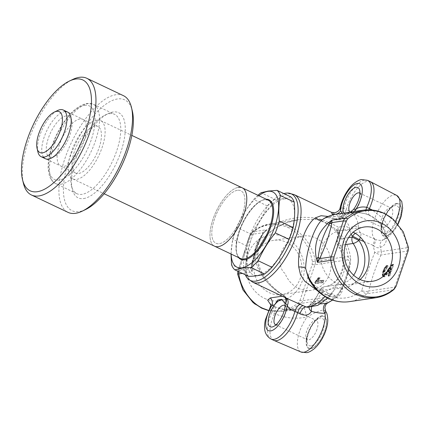 <?xml version="1.0" encoding="UTF-8"?>
<svg xmlns="http://www.w3.org/2000/svg" width="430" height="430" viewBox="0 0 430 430"><rect width="100%" height="100%" fill="white"/><g stroke="black" fill="none" stroke-linecap="round" stroke-linejoin="round"><path stroke-width="0.32" stroke-dasharray="2.15 1.61" d="M323.494 281.779A0.968 0.403 115.4 0 1 322.726 282.736A0.322 0.285 81.6 0 0 322.565 282.317L322.296 282.188L323.054 280.833L322.215 280.629L317.184 281.37A1.29 0.537 115.4 0 1 316.969 280.274A1.29 0.537 115.4 0 1 317.324 279.559L318.582 280.532L318.544 280.983L323.575 280.242A0.968 0.403 115.4 0 1 323.736 281.064L323.494 281.779L323.075 281.677L323.209 280.414A0.322 0.285 81.6 0 0 323.575 280.242M264.611 298.409A33.261 29.143 81.6 0 0 302.333 280.844A33.261 29.143 81.6 0 0 285.402 237.333A33.261 29.143 81.6 0 0 247.685 254.899A33.261 29.143 81.6 0 0 264.611 298.409M286.358 242.262A27.45 24.048 -98.4 0 1 301.79 271.196A27.45 24.048 -98.4 0 1 281.768 294.62A27.45 24.048 -98.4 0 1 269.201 292.663A27.45 24.048 -98.4 0 1 253.77 263.73A27.45 24.048 -98.4 0 1 273.786 240.305A27.45 24.048 -98.4 0 1 286.358 242.262M315.625 237.962A27.45 24.048 -98.4 0 1 331.052 266.896A27.45 24.048 -98.4 0 1 311.035 290.32A27.45 24.048 -98.4 0 1 298.463 288.363A27.45 24.048 -98.4 0 1 285.052 273.453L283.187 271.868C275.823 260.548 281.354 244.025 294.48 238.698L297.205 237.752A27.45 24.048 -98.4 0 1 303.053 236.005A27.45 24.048 -98.4 0 1 315.625 237.962M286.686 298.307A6.461 5.826 132.1 0 0 286.358 297.985L285.079 297.13A48.44 20.151 115.4 0 1 283.531 295.356C265.353 284.337 248.497 263.875 257.441 242.203C267.524 221.541 294.147 214.952 315.502 218.107A6.461 0.328 97.5 0 1 315.195 219.311L298.968 219.633L286.52 222.686L274.899 228.271L265.068 236.667L258.688 247.669C252.286 268.315 267.068 285.837 283.875 295.947L282.231 296.189M252.362 268.309C252.732 261.359 253.969 254.608 256.06 248.056C258.419 241.526 261.322 236.129 264.767 231.872A6.461 4.902 -146.5 0 0 263.219 233.216A6.461 4.902 -146.5 0 0 263.214 233.216A6.461 4.902 -146.5 0 0 263.036 233.517L255.882 249.244L251.69 266.423L252.168 271.943L252.362 268.309A6.461 2.397 -171.5 0 1 251.609 267.084A6.461 3.924 4.9 0 1 250.518 268.782L252.168 271.943L242.353 273.389M255.269 304.279L261.354 307.977C274.711 313.61 287.036 311.927 298.329 302.93L299.936 300.511L302.736 300.694A6.461 5.66 -98.4 0 1 300.925 303.408L292.739 308.573L283.273 311.374L268.567 310.422M325.752 311.449C325.058 310.438 323.704 310.078 321.683 310.358C318.254 311.078 313.363 313.319 307.015 317.077C295.313 319.313 284.493 318.109 274.555 313.465L271.932 312.126A6.461 2.666 -60.5 0 0 272.599 305.553A6.461 2.666 -60.5 0 0 271.765 305.418L274.044 306.601L284.628 309.648L295.99 309.503L304.187 307.638C317.883 302.661 325.983 300.866 328.493 302.247L328.106 302.736M346.473 275.603L342.113 287.643L336.152 297.291L333.702 298.587L300.903 303.408A6.461 5.676 82.7 0 0 302.736 300.694L335.518 295.878C340.151 294.012 344.059 283.779 346.36 277.178C348.52 270.658 351.579 260.499 347.784 259.86A6.461 5.66 81.6 0 0 348.058 256.414L350.654 259L346.473 275.603M320.484 303.886L313.733 303.241L315.916 301.36L322.468 291.9A6.461 0.301 24.2 0 1 319.78 290.417A6.461 0.301 24.2 0 1 320.371 290.546L312.712 303.311L307.407 307.342C308.401 307.471 308.982 307.16 309.159 306.407L309.159 306.407A6.461 4.424 18 0 1 310.868 304.451A6.461 2.87 53.9 0 1 311.503 303.177L311.503 303.177A6.461 6.461 0 0 0 309.159 306.407A6.461 4.424 18 0 0 309.009 307.45M315.502 218.107C320.463 218.977 324.87 220.531 328.719 222.772C333.572 224.605 336.851 226.164 338.544 227.443C339.157 230.614 338.926 234.533 337.851 239.188L348.579 237.613M245.326 274.797A47.886 19.92 115.4 0 1 252.819 228.604A47.886 19.92 115.4 0 1 283.875 193.602M340.393 216.752L340.931 216.768C342.146 216.526 343.387 215.376 344.666 213.318L346.268 209.614L348.784 210.791C355.282 213.269 358.566 222.401 358.308 226.986A6.461 4.821 174.5 0 0 349.531 228.685C349.348 225.589 347.204 222.036 343.086 218.021L331.465 212.323M350.09 212.119A10.659 4.434 -64.6 0 0 350.326 212.253A10.659 4.434 -64.6 0 0 351.568 212.409A10.659 4.434 -64.6 0 0 352.664 212.054A10.659 4.434 -64.6 0 0 359.98 201.88A10.659 4.434 -64.6 0 0 360.797 194.935A10.659 4.434 -64.6 0 0 359.905 193.29M343.726 213.054A14.857 6.181 -64.6 0 0 344.613 214.124A14.857 6.181 -64.6 0 0 345.08 214.409A14.857 6.181 -64.6 0 0 348.338 214.135A14.857 6.181 -64.6 0 0 353.514 209.464M391.816 216.994A10.659 4.434 115.4 0 1 383.399 227.524A10.659 4.434 115.4 0 1 382.162 227.368A10.659 4.434 115.4 0 1 380.835 225.433A10.659 4.434 115.4 0 1 381.646 218.488A10.659 4.434 115.4 0 1 388.962 208.308A10.659 4.434 115.4 0 1 390.064 207.959A10.659 4.434 115.4 0 1 391.3 208.115A10.659 4.434 115.4 0 1 391.816 216.994M354.616 211.452A6.461 5.66 -98.4 0 1 351.686 212.963A6.461 5.66 -98.4 0 1 350.525 212.995C354.508 212.054 360.195 212.495 367.575 214.317L369.929 215.333C379.265 220.09 384.866 227.174 386.726 236.586C386.57 242.627 384.458 246.186 380.389 247.272C378.62 248.271 376.395 247.82 373.708 245.928A6.461 0.65 -66.7 0 0 375.739 239.575C378.271 240.381 380.351 240.558 381.98 240.101L383.678 239.639C387.016 238.564 389.252 235.42 390.386 230.222L383.356 218.752L372.434 210.082M370.375 181.664A25.574 10.637 -64.6 0 0 367.403 181.288A25.574 10.637 -64.6 0 0 346.268 209.614L343.618 208.356A6.461 2.688 115.4 0 1 338.281 215.511A6.461 2.688 115.4 0 1 337.743 215.489M375.718 297.786L384.952 295.018L392.972 289.879A6.461 5.66 81.6 0 0 394.788 287.165L407.049 251.152A6.461 5.66 81.6 0 0 407.328 247.707C405.442 233.227 395.331 218.703 383.404 213.35L373.433 210.302L362.856 210.243M360.12 279.516A27.45 24.048 -98.4 0 1 348.929 284.751A27.45 24.048 -98.4 0 1 336.357 282.795A27.45 24.048 -98.4 0 1 320.93 253.856A27.45 24.048 -98.4 0 1 340.947 230.437A27.45 24.048 -98.4 0 1 353.17 232.227M384.651 274.453L384.382 274.329C385.877 273.222 387.333 271.454 388.758 269.029L389.026 269.153C387.602 271.583 386.14 273.346 384.651 274.453A0.322 0.279 78.5 0 0 385.011 274.286C386.452 273.168 387.855 271.454 389.22 269.126L392.891 264.541A0.968 0.403 115.4 0 1 392.923 264.52L393.3 264.283A0.968 0.403 115.4 0 1 393.563 265.068L390.037 275.431A0.968 0.403 115.4 0 1 389.274 276.388L388.897 276.442A0.968 0.403 115.4 0 1 388.741 275.619L390.983 269.024L390.177 268.476L388.489 270.997C386.887 273.733 385.269 275.544 383.641 276.425L383.904 276.549C385.538 275.668 387.156 273.862 388.752 271.12L390.44 268.605L390.843 268.341L390.875 268.879L388.629 275.474L388.059 275.092L388.51 274.996L392.042 264.633L388.376 268.949L388.768 269.013L392.337 264.552A0.645 0.446 51.5 0 0 391.88 264.563A0.645 0.468 54.1 0 0 391.752 264.815A0.645 0.446 51.5 0 1 391.88 264.563L388.376 268.949M330.095 296.544L327.574 295.431L316.415 288.208L308.267 277.898C308.96 279.511 310.374 281.365 312.502 283.467C316.958 287.385 322.532 290.766 329.224 293.615L329.224 293.615A6.461 2.575 -66.2 0 0 326.295 295.147L329.504 295.276L332.492 293.131L334.733 288.433L320.371 290.546A6.461 5.66 81.6 0 1 324.736 286.676A6.461 6.461 0 0 0 319.78 290.417C317.442 295.216 315.792 298.183 314.83 299.318L313.002 301.763A6.461 2.962 39.1 0 0 312.712 303.311A41.979 17.463 -64.6 0 0 334.562 289.39A6.461 3.214 -169.8 0 1 342.484 289.293C341.796 293.652 339.55 296.442 335.733 297.662L330.095 296.544A6.461 2.575 -66.2 0 0 329.224 293.615L331.208 293.953A6.461 3.784 -102.4 0 0 329.504 295.276M327.843 298.108L332.492 293.131L331.208 293.953A6.461 3.784 -102.4 0 1 335.733 297.662A39.99 35.04 81.6 0 0 361.721 290.691A6.461 2.741 -130 0 0 366.908 293.712A44.242 38.759 -98.4 0 1 349.456 301.645M345.435 244.605L338.754 245.584A6.461 1.543 145.1 0 1 337.856 245.401A6.461 1.543 145.1 0 1 339.077 243.117C339.576 239.376 339.533 236.231 338.953 233.683L335.97 229.281L326.73 223.272A6.461 3.268 -59.1 0 0 328.719 222.772A48.44 20.151 115.4 0 1 339.007 217.865A48.44 20.151 115.4 0 1 343.086 218.021A6.461 2.467 115.2 0 0 348.784 210.791M275.985 324.806A10.659 4.434 -64.6 0 0 276.721 324.806A10.659 4.434 -64.6 0 0 277.823 324.451A10.659 4.434 -64.6 0 0 285.138 314.276A10.659 4.434 -64.6 0 0 285.95 307.332A10.659 4.434 -64.6 0 0 285.063 305.687M316.969 329.391A10.659 4.434 115.4 0 1 308.557 339.92A10.659 4.434 115.4 0 1 307.316 339.764A10.659 4.434 115.4 0 1 305.993 337.829A10.659 4.434 115.4 0 1 306.805 330.885A10.659 4.434 115.4 0 1 314.12 320.705A10.659 4.434 115.4 0 1 315.217 320.355A10.659 4.434 115.4 0 1 316.458 320.511A10.659 4.434 115.4 0 1 316.969 329.391M318.829 277.64L319.071 277.608A0.645 0.564 -98.4 0 0 318.775 277.56L318.533 277.597A0.645 0.564 -98.4 0 1 318.829 277.64M317.324 279.559L318.098 277.984A0.645 0.564 -98.4 0 1 318.533 277.597M318.34 277.947A0.645 0.564 -98.4 0 1 318.775 277.56M315.534 281.865L318.447 278L318.071 277.909L314.98 282.107A0.645 0.419 -131.9 0 1 315.534 281.865M314.803 282.429A0.645 0.645 0 0 0 315.136 283.219L314.884 282.386L321.968 281.344L322.215 280.629A0.645 0.564 81.6 0 1 322.65 280.242L317.619 280.983A0.645 0.564 81.6 0 0 317.184 281.37M315.136 283.219L322.565 282.317M318.544 280.983A0.322 0.285 81.6 0 1 318.178 281.156L323.209 280.414L318.103 281.145L319.313 278.565L319.415 277.742L319.092 277.769A0.322 0.285 81.6 0 0 319.458 277.597L319.705 277.565A0.968 0.403 115.4 0 1 319.667 278.807L318.582 280.532M322.726 282.736L315.642 283.779A0.968 0.403 115.4 0 1 315.48 282.956L315.577 282.682A0.968 0.403 115.4 0 1 316.077 281.87L318.888 278.135A0.968 0.403 115.4 0 1 319.458 277.597M316.077 281.87L318.888 278.135M408.247 250.566L407.06 251.147L380.991 254.979A6.461 0.494 -156.6 0 1 374.697 252.571C369.472 265.573 365.145 278.28 361.721 290.691A6.461 2.596 -166.2 0 0 368.73 290.997A6.461 5.66 -98.4 0 1 366.908 293.712L392.972 289.879L393.977 289.444M373.708 245.928L372.864 245.197A39.99 35.04 81.6 0 1 374.697 252.571L381.265 251.534A6.461 5.66 -98.4 0 1 380.991 254.979C375.648 267.17 371.563 279.177 368.73 290.997L394.799 287.165A6.461 5.644 -99.4 0 1 392.993 289.874M407.06 251.147A6.461 5.676 82.7 0 0 407.35 247.701L381.265 251.534A44.242 38.759 -98.4 0 0 380.389 247.272A6.461 5.665 -110.7 0 1 383.56 239.682L383.56 239.682A6.461 5.665 -110.7 0 1 383.678 239.639L383.56 239.682C384.807 239.596 385.398 237.967 385.334 234.785A6.461 3.655 170.2 0 1 385.328 234.78A6.461 3.655 170.2 0 1 390.386 230.222A24.44 10.164 115.4 0 0 395.514 221.364M386.726 236.586A6.461 3.655 170.2 0 1 385.334 234.785C384.178 230.426 383.006 227.577 381.813 226.228L377.621 221.171C376.352 219.644 373.536 217.666 369.166 215.231M363.92 241.531L372.864 245.197A6.461 1.118 -66.5 0 0 374.369 238.983L375.739 239.575A24.44 10.164 115.4 0 1 375.557 216.236A24.44 10.164 115.4 0 1 393.756 195.016A24.44 10.164 115.4 0 1 396.75 195.446M358.308 226.986A25.015 10.406 -64.6 0 0 360.791 232.952A6.461 1.666 114.4 0 1 360.345 237.204M355.373 233.377A6.461 5.837 130.2 0 1 360.791 232.952L374.369 238.983M338.953 233.683A6.461 5.155 -11.9 0 1 337.529 231.297L337.529 231.297A6.461 5.155 -11.9 0 1 338.544 227.443A41.979 17.463 -64.6 0 1 342.296 226.314A41.979 17.463 -64.6 0 1 349.531 228.685A31.471 13.093 115.4 0 0 351.1 234.275M358.615 278.769A30.084 26.359 -98.4 0 1 342.624 288.342A6.461 3.112 82 0 0 339.146 284.558A25.832 22.634 81.6 0 0 339.27 284.536L339.146 284.558A6.461 3.112 82 0 1 339.146 284.558L324.768 286.67A6.461 3.112 82 0 0 322.468 291.9A30.68 26.88 81.6 0 0 343.371 273.491A30.68 26.88 81.6 0 0 339.077 243.117A6.461 2.768 12.9 0 1 336.862 240.273L336.862 240.273A6.461 2.768 12.9 0 1 337.851 239.188A6.461 5.66 -98.4 0 0 338.754 245.584A25.832 22.634 -98.4 0 1 342.377 271.163A25.832 22.634 -98.4 0 1 324.908 286.649A25.832 22.634 -98.4 0 1 324.768 286.67A6.461 5.66 81.6 0 0 324.736 286.676L339.098 284.563A6.461 5.66 81.6 0 0 334.733 288.433A6.461 3.204 -169.7 0 1 342.624 288.342L342.484 289.293M315.916 301.36A6.461 2.962 39.1 0 0 313.002 301.763L311.503 303.177A6.461 2.87 53.9 0 1 313.733 303.241A6.461 3.827 102.1 0 0 311.632 307.278M335.518 295.878A6.461 5.66 -98.4 0 1 333.702 298.587A44.242 38.759 -98.4 0 1 328.493 302.247A6.461 6.375 148.8 0 0 325.693 311.352M270.943 339.007A25.574 10.637 -64.6 0 1 271.932 312.126L270.223 307.111M270.513 303.897L274.791 306.692L274.044 306.601M274.791 306.697L275.684 309.423L274.555 313.465A25.574 10.637 -64.6 0 0 273.593 340.264M304.187 307.638L307.015 317.077A24.44 10.164 115.4 0 0 300.941 351.987M284.961 303.376A14.857 6.181 -64.6 0 0 284.827 302.666A14.857 6.181 -64.6 0 0 282.978 299.968A14.857 6.181 -64.6 0 0 282.435 299.78M286.095 298.028A6.461 5.714 145.1 0 0 285.574 297.076A6.461 5.714 145.1 0 0 283.531 295.356A6.461 1.053 -56.9 0 1 283.8 295.356A6.461 1.053 -56.9 0 1 283.875 295.947A6.461 5.66 81.6 0 1 285.079 297.544M238.784 271.69A6.461 5.66 -98.4 0 1 239.08 270.465L251.34 234.447A6.461 5.66 -98.4 0 1 253.157 231.738L261.171 226.594L270.411 223.831L298.968 219.633L290.309 221.504C283.59 223.385 277.436 226.433 271.846 230.641C267.799 233.743 264.509 237.441 261.988 241.741C259.564 245.998 258.22 250.459 257.957 255.114C257.726 261.467 259.096 267.401 262.063 272.926C267.369 282.231 274.614 289.707 283.8 295.356A6.461 6.461 0 0 1 285.574 297.076L286.358 297.985A6.461 5.826 132.1 0 0 285.079 297.13M350.359 212.081L345.559 214.285L344.613 214.124L343.199 216.107A6.461 5.354 -17.3 0 1 334.373 218.435A6.461 3.73 -70.5 0 0 335.744 219.676C329.627 217.639 328.81 217.827 327.053 217.693L324.457 218.209L331.906 216.182L340.426 216.897C342.011 215.161 343.387 214.156 344.559 213.871L350.525 212.995M342.092 213.296A54.9 22.838 -64.6 0 1 343.199 216.107A6.461 1.768 -147.1 0 1 343.317 217.091A6.461 6.461 0 0 1 335.744 219.676L335.744 219.676A6.461 3.73 -70.5 0 0 340.426 216.897A6.461 1.768 -147.1 0 0 343.317 217.091L345.559 214.285M332.804 214.871A48.44 20.151 115.4 0 1 334.373 218.435L328.079 216.462M317.571 290.82L326.295 295.147A48.44 20.151 115.4 0 1 324.989 296.539M389.026 269.153L392.891 264.541M384.522 271.276L386.796 267.686L386.532 267.562L384.259 271.153L384.941 271.384C384.339 273.034 384.361 274.001 385 274.286L385.011 274.286A0.322 0.285 85 0 1 384.764 274.48L384.63 274.458A0.322 0.285 85 0 0 384.764 274.48M386.796 267.686L386.995 268.1L384.936 271.394L384.253 271.174C383.603 272.996 383.641 274.05 384.366 274.329L384.63 274.458C383.904 274.173 383.866 273.12 384.517 271.298M393.563 265.068L392.88 264.842L389.349 275.2L388.473 275.893A0.645 0.564 -98.4 0 1 388.139 275.05L390.386 268.454A1.29 0.537 115.4 0 0 390.349 267.39A1.29 0.537 115.4 0 0 389.521 267.906L387.822 270.438L389.085 271.4C387.43 274.238 385.753 276.092 384.071 276.974C382.705 276.624 382.592 274.834 383.727 271.609C384.64 268.723 385.952 266.697 387.65 265.525A0.968 0.403 115.4 0 1 387.946 266.229L387.688 267.094A0.968 0.403 115.4 0 1 386.995 268.1M393.3 264.283L389.618 275.329L390.037 275.431M388.844 275.84A0.645 0.564 -98.4 0 1 388.51 274.996L389.618 275.329M392.88 264.842L392.042 264.633A0.645 0.521 64.1 0 1 392.289 264.305L391.902 264.547A0.645 0.468 54.1 0 1 392.353 264.536L392.703 264.316A0.645 0.521 64.1 0 0 392.289 264.305M388.758 269.029L388.365 269.083C386.828 271.706 385.258 273.571 383.662 274.668A0.645 0.559 -101.5 0 1 384.382 274.329M384.382 274.426L384.366 274.329A0.645 0.57 -95 0 0 383.625 274.673C382.721 274.383 382.652 273.152 383.41 270.981L384.253 271.174M383.41 270.981A1.29 0.537 -64.6 0 1 383.426 270.932C384.071 268.933 384.974 267.53 386.14 266.74L386.393 265.874C384.974 266.885 383.882 268.605 383.13 271.04C382.162 273.7 382.222 275.216 383.307 275.576L383.641 276.425C382.367 276.071 382.27 274.378 383.35 271.335L383.614 271.464C382.539 274.501 382.63 276.2 383.904 276.549L384.071 276.974M389.521 267.906L390.177 268.476L390.58 268.212L390.983 269.024M388.897 276.442A0.322 0.285 81.6 0 0 388.736 276.022L388.629 275.474L388.661 276.012M390.768 268.89L389.085 271.4M383.13 271.04L383.35 271.335C384.216 268.594 385.447 266.67 387.054 265.557L387.317 265.681C385.721 266.783 384.49 268.707 383.614 271.464L383.727 271.609M383.307 275.576C384.834 274.695 386.339 272.98 387.822 270.438M383.426 270.932L384.259 271.153M386.995 266.89L386.14 266.74A0.645 0.527 65 0 0 386.532 267.562L387.253 266.025L387.054 265.557A0.645 0.516 -117 0 0 386.393 265.874L387.253 266.025M387.468 265.665L387.516 266.154L387.946 266.229M394.799 287.165L396.051 286.385M407.35 247.701L408.5 247.508M384.775 213.635L383.404 213.35M368.87 209.856L368.284 212.511L369.171 215.231L369.929 215.333M365.984 209.921A6.461 2.693 -68.7 0 0 366.908 214.258L366.908 214.258A6.461 2.693 -68.7 0 0 367.575 214.317M347.392 213.28A6.461 5.66 -98.4 0 1 345.72 213.839L351.686 212.963L358.534 212.726C361.162 212.957 362.35 212.78 366.908 214.258L369.176 215.236M340.141 207.738L343.618 208.356A25.574 10.637 -64.6 0 1 364.748 180.03A25.574 10.637 -64.6 0 1 367.725 180.406M283.811 198.966A41.586 17.302 115.4 0 1 290.648 234.232A41.586 17.302 115.4 0 1 257.817 275.329A41.586 17.302 115.4 0 1 250.98 240.064A41.586 17.302 115.4 0 1 283.811 198.966M326.73 223.272C323.371 221.289 319.528 219.966 315.195 219.311A44.242 38.759 -98.4 0 1 348.058 256.414L315.281 261.23A6.461 5.66 -98.4 0 1 315.007 264.676A6.461 5.644 80.6 0 0 315.26 261.236L315.281 261.23C313.212 246.782 302.682 232.318 290.379 227.024L288.659 227.76C275.302 222.127 262.977 223.81 251.684 232.813L250.077 235.226L237.822 271.233M264.767 231.872L266.525 229.77L263.036 233.517A6.461 1.107 30 0 0 263.069 233.474L263.069 233.474A6.461 1.107 30 0 0 262.778 232.764C257.038 245.019 252.947 257.027 250.518 268.782L239.069 270.465L237.779 271.378M251.684 232.813L253.136 231.738L266.525 229.77L262.778 232.764L251.34 234.447L250.088 235.199L237.887 271.029M270.411 223.831L280.704 223.928L290.379 227.024M299.936 300.511L312.132 264.692L312.384 261.633C309.487 245.874 301.581 234.581 288.659 227.76M312.132 264.692L314.996 264.676L302.736 300.694M312.384 261.633L315.26 261.236M250.088 235.199L252.152 232.168C257.527 227.647 263.611 224.869 270.411 223.826L270.411 223.826M251.33 234.447A6.461 5.644 -99.4 0 1 253.136 231.738M239.069 270.465A6.461 5.676 82.7 0 0 238.768 271.685M298.329 302.93L300.903 303.408M315.642 283.779A0.322 0.285 81.6 0 0 315.48 283.354M314.98 282.107L314.884 282.386A0.645 0.564 -98.4 0 0 315.212 283.23L322.296 282.188A0.645 0.564 -98.4 0 1 321.968 281.344L322.806 281.548M322.946 280.29A0.645 0.564 81.6 0 0 322.65 280.242M319.667 278.807L319.049 278.436L317.808 280.478L318.103 281.145M258.86 195.725A41.656 17.329 -64.6 0 0 231.157 254.065M257.919 195.279A45.209 18.807 -64.6 0 0 253.721 199.439L267.514 205.992C263.096 215.881 257.403 225.169 250.427 233.85L236.634 227.303C241.053 217.408 246.745 208.12 253.721 199.439M236.634 227.303A45.209 18.807 -64.6 0 0 232.598 239.161L246.39 245.707C247.309 254.818 246.949 263.321 245.31 271.217L231.517 264.67M231.023 254.006L232.598 239.161M214.516 246.164A32.293 13.432 115.4 0 1 214.473 215.231A32.293 13.432 115.4 0 1 238.462 187.346A32.293 13.432 -64.6 0 0 214.473 215.231A32.293 13.432 -64.6 0 0 214.516 246.164M237.451 190.313A29.063 12.088 -64.6 0 0 214.505 219.031A29.063 12.088 -64.6 0 0 219.284 243.681A29.063 12.088 -64.6 0 0 242.23 214.957A29.063 12.088 -64.6 0 0 237.451 190.313A29.063 12.088 115.4 0 1 242.23 214.957A29.063 12.088 115.4 0 1 219.284 243.681A29.063 12.088 115.4 0 1 214.505 219.031A29.063 12.088 115.4 0 1 237.451 190.313M290.873 196.924C286.805 198.316 281.467 199.101 274.867 199.273L261.075 192.726M245.31 271.217A45.209 18.807 -64.6 0 0 248.626 276.361M250.427 233.85A45.209 18.807 -64.6 0 0 246.39 245.707M274.867 199.273A45.209 18.807 -64.6 0 0 267.514 205.992M37.931 152.005A25.832 10.75 115.4 0 1 42.516 128.753A25.832 10.75 115.4 0 1 57.636 110.499M94.783 126.017A25.832 10.75 -64.6 0 0 75.594 148.323A25.832 10.75 -64.6 0 0 75.632 173.075A25.832 10.75 -64.6 0 0 78.636 173.457A25.832 10.75 -64.6 0 0 97.83 151.145A25.832 10.75 -64.6 0 0 97.793 126.398A25.832 10.75 -64.6 0 0 94.783 126.017M96.804 120.088A32.293 13.432 -64.6 0 0 72.815 147.968A32.293 13.432 -64.6 0 0 72.858 178.907A32.293 13.432 -64.6 0 0 76.615 179.385A32.293 13.432 -64.6 0 0 100.609 151.5A32.293 13.432 -64.6 0 0 100.561 120.561A32.293 13.432 -64.6 0 0 96.804 120.088M242.219 187.824A32.293 13.432 -64.6 0 0 238.462 187.346M109.456 113.692A43.919 18.27 115.4 0 1 114.568 114.342A43.919 18.27 115.4 0 1 114.627 156.418A43.919 18.27 115.4 0 1 82.001 194.338A43.919 18.27 115.4 0 1 76.895 193.694A43.919 18.27 115.4 0 1 71.428 185.712A43.919 18.27 115.4 0 1 79.222 146.178A43.919 18.27 115.4 0 1 104.931 115.154A43.919 18.27 115.4 0 1 109.456 113.692M83.646 198.563A47.149 19.613 -64.6 0 0 120.873 151.973A47.149 19.613 -64.6 0 0 113.117 111.988A47.149 19.613 -64.6 0 0 108.258 113.558A47.149 19.613 -64.6 0 0 80.663 146.867A47.149 19.613 -64.6 0 0 72.294 189.302A47.149 19.613 -64.6 0 0 83.646 198.563M85.527 209.571A61.356 25.526 115.4 0 1 79.206 211.608A61.356 25.526 115.4 0 1 69.117 159.578A61.356 25.526 115.4 0 1 117.562 98.943A61.356 25.526 115.4 0 1 132.332 110.999M123.431 95.675A64.586 26.87 -64.6 0 0 115.917 94.718A64.586 26.87 -64.6 0 0 67.935 150.489A64.586 26.87 -64.6 0 0 68.026 212.361M23.392 183.244A64.586 26.87 115.4 0 1 34.857 125.114A64.586 26.87 115.4 0 1 72.654 79.485M43.538 157.143A25.832 10.75 115.4 0 1 46.488 131.36A25.832 10.75 115.4 0 1 64.548 111.66A25.832 10.75 115.4 0 1 65.161 111.596M52.062 157.391A22.607 9.406 -64.6 0 0 54.39 156.644A22.607 9.406 -64.6 0 0 67.623 140.674A22.607 9.406 -64.6 0 0 71.633 120.325A22.607 9.406 -64.6 0 0 66.193 115.885A22.607 9.406 -64.6 0 0 48.343 138.224A22.607 9.406 -64.6 0 0 52.062 157.391M79.932 118.965A25.832 10.75 -64.6 0 0 59.534 144.491A25.832 10.75 -64.6 0 0 63.78 166.399A25.832 10.75 -64.6 0 0 84.178 140.873A25.832 10.75 -64.6 0 0 79.932 118.965M294.244 194.65A48.44 20.151 -64.6 0 0 288.605 193.935A48.44 20.151 -64.6 0 0 252.62 235.758A48.44 20.151 -64.6 0 0 252.689 282.166M385.715 233.469A15.2 6.326 115.4 0 1 382.055 230.485A15.2 6.326 115.4 0 1 383.216 220.579A15.2 6.326 115.4 0 1 393.649 206.061A15.2 6.326 115.4 0 1 395.213 205.556A15.2 6.326 115.4 0 1 397.712 218.445A15.2 6.326 115.4 0 1 385.715 233.469M396.707 203.831A17.485 7.272 -64.6 0 0 382.904 221.106A17.485 7.272 -64.6 0 0 385.774 235.936A17.485 7.272 -64.6 0 0 399.583 218.655A17.485 7.272 -64.6 0 0 396.707 203.831M396.863 203.374A17.985 7.482 -64.6 0 0 382.662 221.144A17.985 7.482 -64.6 0 0 385.619 236.392A17.985 7.482 -64.6 0 0 399.819 218.623A17.985 7.482 -64.6 0 0 396.863 203.374M336.593 214.102A44.242 38.759 -98.4 0 1 344.559 213.871A6.461 5.66 -98.4 0 0 345.72 213.839L346.322 213.678M310.868 345.865A15.2 6.326 115.4 0 1 307.208 342.877A15.2 6.326 115.4 0 1 308.369 332.976A15.2 6.326 115.4 0 1 318.802 318.458A15.2 6.326 115.4 0 1 320.371 317.953A15.2 6.326 115.4 0 1 322.871 330.842A15.2 6.326 115.4 0 1 310.868 345.865M321.86 316.227A17.485 7.272 -64.6 0 0 308.057 333.503A17.485 7.272 -64.6 0 0 310.933 348.332A17.485 7.272 -64.6 0 0 324.736 331.052A17.485 7.272 -64.6 0 0 321.86 316.227M322.016 315.77A17.985 7.482 -64.6 0 0 307.821 333.54A17.985 7.482 -64.6 0 0 310.777 348.789A17.985 7.482 -64.6 0 0 324.973 331.019A17.985 7.482 -64.6 0 0 322.016 315.77M319.339 277.732A0.322 0.285 81.6 0 0 319.705 277.565M323.317 280.962L323.736 281.064M335.97 229.281L337.529 231.297C337.851 234.592 337.631 237.586 336.862 240.273A6.461 6.461 0 0 0 337.856 245.401C343.161 253.571 344.398 262.305 341.565 271.604C337.878 280.602 332.325 285.617 324.908 286.649L339.27 284.536A25.832 22.634 81.6 0 0 353.67 275.232M388.365 275.345L390.607 268.75L390.386 268.454M388.741 275.619L391.026 269.003L390.843 268.341M383.431 276.49L383.006 275.178L383.77 271.588C384.495 268.981 385.748 267.014 387.532 265.686L387.65 265.525M347.784 259.86L315.007 264.676M317.915 281.026A0.645 0.564 81.6 0 0 317.619 280.983L317.915 281.026M268.218 200.165A32.293 13.432 -64.6 0 0 264.461 199.687A32.293 13.432 -64.6 0 0 240.467 227.572A32.293 13.432 -64.6 0 0 240.515 258.511C235.355 255.565 234.936 246.686 239.263 231.872C244.433 215.785 257.204 200.273 264.756 199.735L268.218 200.165M238.607 257.602A32.938 13.701 115.4 0 1 242.009 224.799A32.938 13.701 115.4 0 1 265.192 199.348A32.938 13.701 115.4 0 1 266.31 199.262M84.57 105.323A40.689 16.926 115.4 0 1 91.262 139.831A40.689 16.926 115.4 0 1 59.136 180.041A40.689 16.926 115.4 0 1 52.449 145.533A40.689 16.926 115.4 0 1 84.57 105.323M60.78 184.266A43.919 18.27 -64.6 0 0 93.407 146.34A43.919 18.27 -64.6 0 0 93.342 104.27A43.919 18.27 -64.6 0 0 88.236 103.619A43.919 18.27 -64.6 0 0 55.61 141.54A43.919 18.27 -64.6 0 0 55.669 183.615A43.919 18.27 -64.6 0 0 60.78 184.266M311.035 290.32L281.768 294.62M274.781 306.687C279.914 308.848 285.176 310.809 295.99 309.503L283.273 311.374L268.492 310.584M335.97 229.287C344.452 237.274 349.348 247.175 350.654 259L350.375 264.681L347.268 276.447C344.554 284.918 339.711 294.695 336.152 297.291L332.573 300.07M352.664 212.054L348.338 214.135M359.469 193L391.3 208.115M380.835 225.433L382.055 230.485C380.663 223.39 387.231 209.501 393.649 206.061L388.962 208.308M372.342 281.311L348.929 284.751M277.823 324.451L273.496 326.531M284.628 305.397L316.458 320.511M305.993 337.829L307.208 342.877C305.821 335.787 312.384 321.898 318.802 318.458L314.12 320.705M315.077 281.881L318.071 277.909M318.329 281.177L323.285 280.425M316.029 281.983L318.904 278.172M275.485 324.65L307.316 339.764M282.978 299.968L281.671 299.344M285.95 307.332L284.827 302.666M384.812 274.474L386.016 273.614L392.827 264.67M388.36 268.976L385.156 273.41L384.097 274.281M390.58 268.212L388.059 275.092M383.168 276.366C382.023 275.608 381.985 273.851 383.049 271.083C384.388 267.718 385.586 265.869 386.635 265.552A0.645 0.645 0 0 1 387.204 265.541M393.219 219.225L390.854 217.333M364.355 226.997L340.947 230.437M398.11 224.202L395.003 229.539L389.118 236.328L383.512 239.703M350.326 212.253L382.162 227.368M360.797 194.935L359.668 190.27M251.69 266.428L255.538 252.861C257.817 245.863 261.623 235.489 263.069 233.474L258.871 240.117C256.774 244.219 255.286 247.9 254.415 251.158L251.69 266.423M303.053 236.005L273.786 240.305M75.632 173.075L45.392 158.718M97.793 126.398L67.553 112.042M72.858 178.907L104.135 193.758M100.561 120.561L131.838 135.412M76.895 193.694L55.669 183.615C53.379 182.492 51.611 180.691 50.358 178.224L49.428 176.037L48.128 168.872C47.794 158.933 50.503 147.78 56.244 135.412C65.317 116.96 75.486 106.291 86.758 103.388L93.342 104.27L114.568 114.342M71.633 120.325L70.767 116.734M54.39 156.644L51.062 158.24M71.428 185.712L72.294 189.302M104.931 115.154L108.258 113.558"/><path stroke-width="0.64" d="M268.567 310.422L262.725 308.262C250.798 302.913 240.682 288.385 238.8 273.91A6.461 5.66 -98.4 0 1 238.784 271.69M282.435 299.78A14.857 6.181 -64.6 0 0 274.544 304.908L277.828 299.957L281.671 299.344L284.961 303.376L285.579 303.284A54.9 22.838 -64.6 0 0 287.331 305.295C287.976 307.681 290.519 309.729 294.942 311.433A25.574 10.637 -64.6 0 1 273.921 339.383A25.574 10.637 -64.6 0 1 270.943 339.007C262.875 334.196 264.3 325.343 265.321 320.022L270.223 307.111L272.002 305.284A6.461 5.66 81.6 0 0 270.298 297.942L267.648 300.178L270.653 304.714M332.573 300.07L328.106 302.736L325.956 303.349L320.484 303.886M270.943 339.007L273.593 340.264A25.574 10.637 -64.6 0 0 273.749 340.334A25.574 10.637 -64.6 0 0 276.571 340.646A25.574 10.637 -64.6 0 0 297.598 312.696L300.016 313.862A6.461 2.892 115.7 0 1 305.891 306.88L288.181 299.017L252.689 282.166A48.44 20.151 -64.6 0 0 258.328 282.881A48.44 20.151 -64.6 0 0 294.313 241.058A48.44 20.151 -64.6 0 0 294.244 194.65L288.17 193.075A47.886 19.92 115.4 0 1 292.808 236.188A47.886 19.92 115.4 0 1 255.845 281.113A47.886 19.92 115.4 0 1 247.632 278.452A47.886 19.92 115.4 0 1 245.326 274.797M283.875 193.602A47.886 19.92 115.4 0 1 285.778 193.183A47.886 19.92 115.4 0 1 288.17 193.075M372.434 210.082L366.731 207.287C362.232 206.54 358.668 207.142 356.051 209.093L353.514 209.464A14.857 6.181 -64.6 0 0 358.534 199.95A14.857 6.181 -64.6 0 0 359.668 190.27A14.857 6.181 -64.6 0 0 352.863 188.91A14.857 6.181 -64.6 0 0 344.365 202.03A14.857 6.181 -64.6 0 0 343.726 213.054M359.905 193.29A10.659 4.434 -64.6 0 0 359.469 193A10.659 4.434 -64.6 0 0 358.228 192.844A10.659 4.434 -64.6 0 0 349.816 203.374A10.659 4.434 -64.6 0 0 350.09 212.119M368.87 209.856L369.418 208.469A25.574 10.637 -64.6 0 0 370.531 181.739A25.574 10.637 -64.6 0 0 370.375 181.664L367.725 180.406L361.791 179.568C359.614 179.412 353.137 182.917 349.45 188.06C344.898 193.941 341.796 200.498 340.141 207.738L340.571 210.818A6.461 5.746 -37.6 0 1 332.051 213.769A48.44 20.151 115.4 0 1 332.804 214.871M333.744 259.983C336.636 275.743 344.548 287.03 357.464 293.857C370.827 299.49 383.151 297.802 394.439 288.804L396.051 286.385L408.247 250.566L408.5 247.508L403.227 231.775L393.219 219.225L384.522 213.49C377.54 210.281 370.321 209.2 362.856 210.243L353.39 213.043L345.204 218.209A6.461 5.66 81.6 0 0 343.382 220.923A6.461 5.676 -97.3 0 1 345.225 218.203L347.8 218.687L346.193 221.101L333.997 256.925L333.744 259.983L330.847 260.381C332.917 274.829 343.446 289.299 355.75 294.593L365.425 297.689L375.718 297.786L349.456 301.645A44.242 38.759 -98.4 0 1 329.197 298.495A44.242 38.759 -98.4 0 1 305.644 268.401C305.988 251.045 314.33 226.465 322.215 219.719L324.457 218.209C328.278 216.107 332.32 214.737 336.593 214.102A44.242 38.759 -98.4 0 0 322.215 219.719A6.461 5.192 -133.5 0 1 315.496 217.806C305.504 224.143 297.076 249.024 298.737 267.035A6.461 2.967 -179.3 0 1 305.644 268.401L308.283 277.936M316.399 258.898L317.48 262.348L318.211 257.296A6.461 2.757 160.9 0 0 316.399 258.898C313.551 244.589 317.689 232.447 328.805 222.46L331.836 220.176L329.638 223.729L328.805 222.46M381.517 223.208A33.261 29.143 -98.4 0 1 398.443 266.718A33.261 29.143 -98.4 0 1 360.727 284.284A33.261 29.143 -98.4 0 1 343.796 240.773A33.261 29.143 -98.4 0 1 381.517 223.208M359.77 279.355A27.45 24.048 81.6 0 0 372.342 281.311A27.45 24.048 81.6 0 0 392.359 257.887A27.45 24.048 81.6 0 0 376.927 228.948A27.45 24.048 81.6 0 0 364.355 226.997A27.45 24.048 81.6 0 0 344.339 250.416A27.45 24.048 81.6 0 0 359.77 279.355M353.17 232.227A27.45 24.048 -98.4 0 1 353.514 232.393A27.45 24.048 -98.4 0 1 368.757 254.307A27.45 24.048 -98.4 0 1 360.12 279.516M286.686 298.307A6.461 5.826 132.1 0 1 287.331 305.295A19.114 7.95 115.4 0 1 269.949 330.987A19.114 7.95 115.4 0 1 272.002 305.284L274.544 304.908A14.857 6.181 -64.6 0 0 269.519 314.427A14.857 6.181 -64.6 0 0 273.496 326.531A14.857 6.181 -64.6 0 0 283.692 312.347A14.857 6.181 -64.6 0 0 284.961 303.376M285.063 305.687A10.659 4.434 -64.6 0 0 284.628 305.397A10.659 4.434 -64.6 0 0 283.386 305.241A10.659 4.434 -64.6 0 0 274.969 315.77A10.659 4.434 -64.6 0 0 275.485 324.65A10.659 4.434 -64.6 0 0 275.985 324.806M333.997 256.925L331.132 256.936L319.683 258.618C325.424 246.363 329.509 234.361 331.944 222.6L343.393 220.918L331.121 256.936A6.461 5.66 81.6 0 0 330.847 260.381L317.48 262.348L319.683 258.618A6.461 1.107 -150 0 0 318.211 257.296C319.764 245.035 323.57 233.845 329.638 223.729A6.461 3.924 -175.1 0 0 331.944 222.6L331.836 220.176L345.225 218.203M343.393 220.918L346.193 221.101M360.345 237.204A6.461 1.666 114.4 0 1 359.367 239.634L352.654 236.188A31.471 13.093 115.4 0 1 351.1 234.275M363.92 241.531L359.367 239.634L358.91 240.499L352.213 237.08L352.654 236.188A6.461 5.837 130.2 0 1 355.373 233.377M303.279 305.628C301.677 305.762 300.161 307.171 298.742 309.853L297.598 312.696L294.942 311.433A6.461 2.688 115.4 0 1 300.629 304.365M325.956 303.349A6.461 5.391 -100 0 0 325.01 313.293L325.693 311.352A6.461 6.375 148.8 0 0 325.752 311.449M300.016 313.862C305.252 316.12 309.068 315.281 311.46 311.363C316.518 312.707 321.033 313.352 325.01 313.293A24.44 10.164 115.4 0 1 318.92 337.222A24.44 10.164 115.4 0 1 303.639 352.283A24.44 10.164 115.4 0 1 300.941 351.987L273.749 340.334M309.009 307.45A6.461 4.424 18 0 0 311.46 311.363A6.461 3.827 102.1 0 1 311.632 307.278M327.843 298.108L317.818 305.332L307.407 307.342L305.891 306.88A48.44 20.151 115.4 0 0 308.729 306.81A48.44 20.151 115.4 0 0 324.989 296.539M358.615 278.769A30.084 26.359 -98.4 0 0 358.91 240.499A6.461 1.543 145.1 0 1 353.121 243.471L345.435 244.605M328.079 216.462L321.119 215.715L315.496 217.806M298.737 267.035L300.505 274.748L304.687 281.177L317.571 290.82M331.132 256.936A6.461 5.644 80.6 0 0 330.869 260.376M355.75 294.593L357.464 293.857M375.718 297.786C382.512 296.748 388.602 293.964 393.977 289.444L394.439 288.804M393.977 289.444L396.051 286.385M408.237 250.588L396.041 286.418M384.775 213.635C371.418 208.002 359.093 209.684 347.8 218.687M367.725 180.406A25.574 10.637 -64.6 0 1 366.731 207.287A6.461 2.693 -68.7 0 0 365.984 209.921M342.092 213.296A54.9 22.838 -64.6 0 0 340.571 210.818A19.114 7.95 115.4 0 1 357.421 183.438A19.114 7.95 115.4 0 1 362.323 191.28A19.114 7.95 115.4 0 1 356.051 209.093A6.461 5.66 -98.4 0 1 354.616 211.452M353.514 209.464L350.359 212.081M340.141 207.738C339.867 209.98 338.152 211.641 334.997 212.716L331.465 212.323L332.051 213.769M237.881 271.05L237.629 274.109L242.902 289.841L252.91 302.387L255.269 304.279M238.768 271.685A6.461 5.676 82.7 0 0 238.779 273.91L237.629 274.109M252.91 302.387L261.607 308.127L268.492 310.584M261.354 307.977L262.725 308.262M242.353 273.389L238.779 273.91M231.157 254.065A41.656 17.329 -64.6 0 0 241.875 267.836A41.656 17.329 -64.6 0 0 274.765 226.669A41.656 17.329 -64.6 0 0 267.917 191.345A41.656 17.329 -64.6 0 0 258.86 195.725M257.919 195.279A45.209 18.807 -64.6 0 1 261.075 192.726L268.116 191.092L277.081 190.372L290.873 196.924A45.209 18.807 -64.6 0 1 294.195 202.068L280.403 195.521C278.764 203.417 278.404 211.92 279.323 221.031L293.115 227.577C294.749 219.682 295.109 211.178 294.195 202.068M234.834 269.814L248.626 276.361C255.226 276.189 260.558 275.404 264.633 274.012L250.84 267.46L241.87 268.18L234.834 269.814A45.209 18.807 -64.6 0 1 231.517 264.67L231.023 254.006M218.273 246.643A32.293 13.432 115.4 0 1 214.516 246.164A32.293 13.432 -64.6 0 0 218.273 246.643A32.293 13.432 -64.6 0 0 242.267 218.762A32.293 13.432 -64.6 0 0 242.219 187.824A32.293 13.432 115.4 0 1 242.267 218.762A32.293 13.432 115.4 0 1 218.273 246.643M238.462 187.346A32.293 13.432 115.4 0 1 242.219 187.824L268.218 200.165A32.293 13.432 -64.6 0 1 268.261 231.103A32.293 13.432 -64.6 0 1 244.272 258.989A32.293 13.432 -64.6 0 1 240.515 258.511L104.135 193.758M275.281 232.888C268.309 241.569 262.612 250.857 258.193 260.747L271.986 267.299C278.962 258.618 284.66 249.33 289.073 239.435L275.281 232.888A45.209 18.807 -64.6 0 0 279.323 221.031M289.073 239.435A45.209 18.807 -64.6 0 0 293.115 227.577M250.84 267.46A45.209 18.807 -64.6 0 0 258.193 260.747M264.633 274.012A45.209 18.807 -64.6 0 0 271.986 267.299M280.403 195.521A45.209 18.807 -64.6 0 0 277.081 190.372M56.636 111.348A22.607 9.406 -64.6 0 0 54.309 112.096A22.607 9.406 -64.6 0 0 41.076 128.07A22.607 9.406 -64.6 0 0 37.066 148.415A22.607 9.406 -64.6 0 0 42.505 152.854A22.607 9.406 -64.6 0 0 60.356 130.516A22.607 9.406 -64.6 0 0 56.636 111.348M54.309 112.096L57.636 110.499A25.832 10.75 115.4 0 1 60.297 109.639A25.832 10.75 115.4 0 1 63.307 110.021A25.832 10.75 115.4 0 1 63.339 134.773A25.832 10.75 115.4 0 1 44.15 157.079A25.832 10.75 115.4 0 1 41.146 156.697A25.832 10.75 115.4 0 1 37.931 152.005L37.066 148.415M31.428 194.983L68.026 212.361A64.586 26.87 -64.6 0 0 75.54 213.318A64.586 26.87 -64.6 0 0 82.2 211.173A64.586 26.87 -64.6 0 0 120.002 165.545A64.586 26.87 -64.6 0 0 131.467 107.409A64.586 26.87 -64.6 0 0 123.431 95.675L86.828 78.292A64.586 26.87 115.4 0 1 86.919 140.169A64.586 26.87 115.4 0 1 38.942 195.935A64.586 26.87 115.4 0 1 31.428 194.983A64.586 26.87 115.4 0 1 23.392 183.244L22.527 179.659A61.356 25.526 -64.6 0 0 37.297 191.71A61.356 25.526 -64.6 0 0 85.742 131.08A61.356 25.526 -64.6 0 0 75.653 79.045A61.356 25.526 -64.6 0 0 69.327 81.082A61.356 25.526 -64.6 0 0 33.416 124.431A61.356 25.526 -64.6 0 0 22.527 179.659M69.327 81.082L72.654 79.485A64.586 26.87 115.4 0 1 79.314 77.341A64.586 26.87 115.4 0 1 86.828 78.292M65.161 111.596A25.832 10.75 115.4 0 1 70.767 116.734A25.832 10.75 115.4 0 1 66.182 139.987A25.832 10.75 115.4 0 1 51.062 158.24A25.832 10.75 115.4 0 1 48.402 159.1A25.832 10.75 115.4 0 1 43.538 157.143M131.467 107.409L132.332 110.999A61.356 25.526 115.4 0 1 121.443 166.227A61.356 25.526 115.4 0 1 85.527 209.571L82.2 211.173M282.231 296.189L270.298 297.942M370.531 181.739L396.75 195.446A24.44 10.164 115.4 0 1 395.514 221.364M348.579 237.613L352.213 237.08A6.461 5.66 -98.4 0 0 353.121 243.471A25.832 22.634 81.6 0 1 353.67 275.232M286.095 298.028A6.461 5.714 145.1 0 1 285.579 303.284A6.461 5.66 81.6 0 0 285.079 297.544M266.31 199.262A32.938 13.701 115.4 0 1 270.223 228.384A32.938 13.701 115.4 0 1 244.6 259.833A32.938 13.701 115.4 0 1 238.607 257.602M252.689 282.166L247.632 278.452M362.856 210.243L336.593 214.102M349.456 301.645C342.226 302.661 335.223 301.581 328.445 298.398C319.619 294.072 312.889 287.24 308.267 277.898M325.741 311.438C326.967 312.841 327.655 315.808 327.794 320.339C327.585 325.279 326.203 330.433 323.65 335.808C321.092 341.157 317.969 345.457 314.287 348.708C310.842 351.342 308.213 352.659 306.413 352.659L300.941 351.987M328.106 302.736C327.327 303.397 325.816 303.365 324.849 307.676L325.693 311.352M270.223 307.111C270.793 305.429 270.889 304.359 270.513 303.897M390.854 217.333L384.549 213.5M396.75 195.446L401.76 201.487L402.636 207.986L401.142 216.575L398.11 224.202M331.465 212.323L294.244 194.65M45.392 158.718L41.146 156.697M67.553 112.042L63.307 110.021M131.838 135.412L242.219 187.824"/></g></svg>

